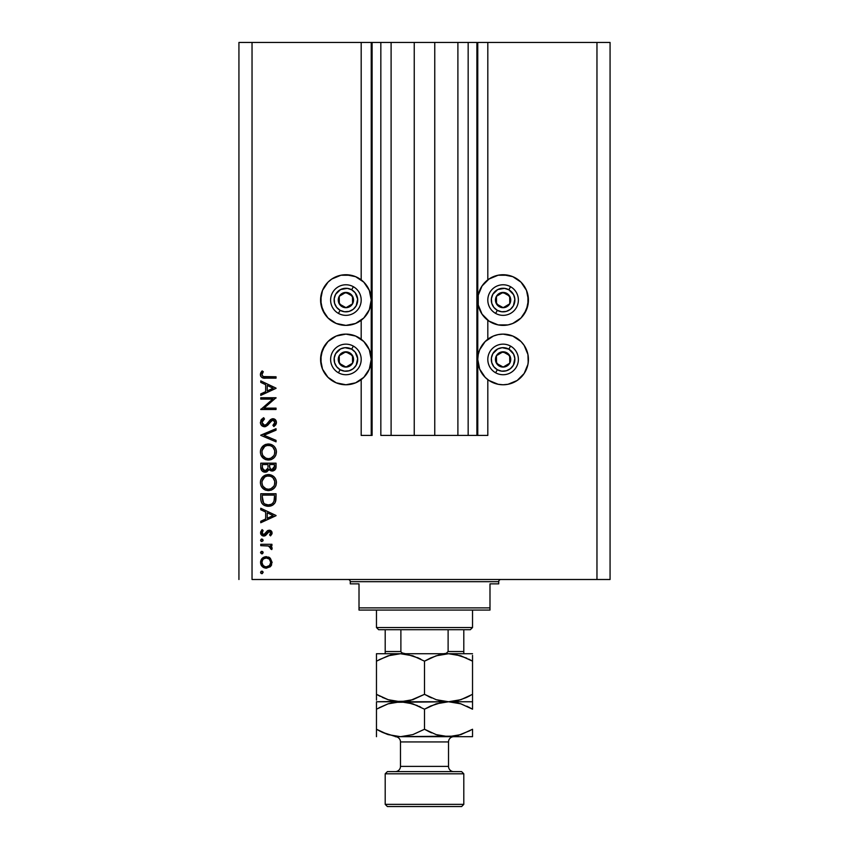 <?xml version="1.0" encoding="UTF-8"?>
<svg xmlns="http://www.w3.org/2000/svg" width="849" height="849" viewBox="0 0 849 849"><rect width="100%" height="100%" fill="white"/><g stroke="black" fill="none" stroke-linecap="round" stroke-linejoin="round"><path stroke-width="1.27" d="M476.894 435.42L468.16 435.42L476.894 435.42L476.894 42.45L468.16 42.45L468.16 435.42L457.898 435.42L468.16 435.42L468.16 42.45L457.898 42.45L457.898 435.42L434.762 435.42L457.898 435.42L457.898 42.45L414.238 42.45L434.762 42.45L434.762 435.42L391.102 435.42L414.238 435.42L414.238 42.45L391.102 42.45L391.102 435.42L380.84 435.42L391.102 435.42L391.102 42.45L380.84 42.45L380.84 435.42L380.84 42.45L372.106 42.45L372.106 435.42L361.186 435.42L361.186 379.641L361.186 435.42L371.236 435.42L371.236 42.45L361.186 42.45L361.186 279.862L361.186 42.45L252.036 42.45L252.036 579.506L596.964 579.506L596.964 42.45L477.764 42.45L477.764 435.42L476.894 435.42L476.894 42.45L434.762 42.45L434.762 435.42L414.238 435.42L414.238 42.45L372.106 42.45L372.106 435.42L371.236 435.42L371.236 42.45L372.106 42.45L238.93 42.45L238.93 579.506L238.93 42.45L252.036 42.45L252.036 579.506L610.07 579.506L596.964 579.506L596.964 42.45L487.814 42.45L487.814 279.862L487.814 42.45L477.764 42.45L477.764 435.42L487.814 435.42L487.814 379.641L487.814 435.42L476.958 435.42M361.186 339.25L361.186 320.253L361.186 339.25M487.814 339.25L487.814 320.253L487.814 339.25M498.151 275.225L503.096 274.736A25.321 25.321 0 0 1 528.418 300.058A25.321 25.321 0 0 1 503.096 325.39A25.321 25.321 0 0 1 477.764 300.058A25.321 25.321 0 0 1 503.096 274.736L512.785 276.668L520.999 282.155L526.486 290.369L528.418 300.058L526.486 309.747L520.999 317.972L512.785 323.458L508.031 324.902L498.151 324.902L489.024 321.113L482.041 314.13L478.252 305.003L478.252 295.123L482.041 285.996L489.024 279.003L498.151 275.225L508.031 275.225M524.151 345.373L527.929 354.5L528.418 359.445L527.929 364.38L524.151 373.507L517.158 380.501L508.031 384.279L503.096 384.767A25.321 25.321 0 0 1 477.764 359.445A25.321 25.321 0 0 1 503.096 334.113A25.321 25.321 0 0 1 528.418 359.445A25.321 25.321 0 0 1 503.096 384.767L498.151 384.279L489.024 380.501L485.182 377.349L479.696 369.135L477.764 359.445L478.252 354.5L479.696 349.756L485.182 341.531L493.407 336.045L498.151 334.602L503.096 334.113L512.785 336.045L520.999 341.531L524.151 345.373L527.929 354.5L528.205 362.746M340.969 275.225L345.904 274.736A25.321 25.321 0 0 1 371.236 300.058A25.321 25.321 0 0 1 345.904 325.39A25.321 25.321 0 0 1 320.582 300.058A25.321 25.321 0 0 1 345.904 274.736L355.593 276.668L363.818 282.155L369.304 290.369L371.236 300.058L369.304 309.747L363.818 317.972L355.593 323.458L345.904 325.39L336.215 323.458L328.001 317.972L322.514 309.747L320.582 300.058L322.514 290.369L328.001 282.155L331.842 279.003L340.969 275.225L350.849 275.225M345.904 334.113A25.321 25.321 0 0 1 371.236 359.445A25.321 25.321 0 0 1 345.904 384.767L336.215 382.835L328.001 377.349L322.514 369.135L320.582 359.445L322.514 349.756L328.001 341.531L336.215 336.045L345.904 334.113L355.593 336.045L363.818 341.531L369.304 349.756L371.236 359.445L369.304 369.135L363.818 377.349L355.593 382.835L345.904 384.767A25.321 25.321 0 0 1 320.582 359.445A25.321 25.321 0 0 1 345.904 334.113M264.039 487.559L262.659 485.681L264.039 487.559M264.039 456.995L262.659 455.117L264.039 456.995M260.76 399.115L272.762 399.115L260.76 399.115L260.76 397.746L276.042 397.746L264.018 408.125L276.042 408.125L276.042 409.494L260.76 409.494L272.762 399.115L260.76 409.494L276.042 409.494L276.042 408.125L264.018 408.125L276.042 397.746L260.76 397.746L260.76 399.115L260.76 397.746L276.042 398.032M264.092 426.718L261.545 425.413L260.388 422.791L261.333 419.565L263.71 417.729L264.485 419.013L262.755 420.372L261.938 422.377L262.617 424.426L263.88 425.275L266.236 424.659L271.935 418.833L274.906 419.342L276.424 422.112L276.01 424.298L273.856 426.548L272.911 425.307L274.726 423.237L274.758 421.507L273.739 420.255L272.37 420.149L267.371 425.54L264.506 426.739L272.932 420.075L274.874 422.314L272.911 425.307L273.856 426.548L276.434 422.473C276.296 420.202 275.108 418.95 272.869 418.706L270.544 419.565L266.034 424.818L264.527 425.37L261.938 422.377L264.485 419.013L263.71 417.729L260.378 422.377C260.569 424.978 261.948 426.431 264.506 426.739L264.909 426.718M276.042 440.355L276.042 441.83L260.76 435.357L276.042 428.703L276.042 430.167L264.007 435.261L276.042 440.355L276.042 441.83L260.76 435.357L276.042 441.83L276.042 440.355L264.007 435.261L276.042 430.167L276.042 428.703L260.76 435.166L276.042 428.703L276.042 430.167M267.944 443.995L268.337 443.985C263.445 444.452 260.792 447.136 260.378 452.039L260.94 448.951L262.67 446.341L265.259 444.568L268.337 443.985L271.415 444.558L274.057 446.256L275.819 448.845L276.434 451.519L275.883 455.032L274.142 457.685L271.531 459.468L268.411 460.041L265.323 459.468L262.712 457.728L260.951 455.128L260.378 452.039C260.823 456.942 263.498 459.617 268.411 460.041C273.367 459.596 276.042 456.889 276.434 451.912C275.946 447.041 273.24 444.398 268.337 443.985L269.918 444.123M267.944 474.559L268.337 474.549C263.445 475.016 260.792 477.7 260.378 482.603L260.94 479.515L262.67 476.905L265.259 475.132L268.337 474.549L271.415 475.122L274.057 476.82L275.819 479.409L276.434 482.083L275.883 485.596L274.142 488.249L271.531 490.032L268.411 490.605L265.323 490.032L262.712 488.292L260.951 485.692L260.378 482.603C260.823 487.506 263.498 490.181 268.411 490.605C273.367 490.16 276.042 487.453 276.434 482.476C275.946 477.605 273.24 474.962 268.337 474.549L268.74 474.549M260.76 509.74L260.76 508.243L276.042 515.492L260.76 522.74L260.76 521.254L265.663 518.994L265.663 512.064L260.76 509.74L260.76 508.243L260.76 509.74L265.663 512.064L265.663 518.994L260.76 521.254L260.76 522.74L276.042 515.693L260.76 522.74L260.76 521.254M263.116 572.406L261.842 573.68L260.569 572.406L261.131 571.345L262.33 571.228L263.094 572.162L262.33 573.584L260.94 573.308L260.569 572.406L261.842 573.68L263.116 572.406L261.842 571.133L263.116 572.406L261.598 573.659M266.321 556.636L270.279 558.164L272.126 562.42L270.29 566.665L266.321 568.193L262.224 566.516L260.569 562.42L262.224 558.324L266.321 556.636C262.776 556.965 260.855 558.886 260.569 562.42C260.866 565.943 262.776 567.875 266.321 568.193L270.29 566.665L272.126 562.42L270.279 558.164L266.321 556.636M261.842 553.898L260.664 552.137L261.598 551.372L262.744 551.723L263.094 552.869L262.33 553.803L260.59 552.869L261.842 553.898L263.116 552.625L261.842 551.351L263.116 552.625L261.842 553.898L260.569 552.614M260.76 545.663L260.76 544.294L260.76 545.663L260.76 544.294L271.935 544.294L271.935 545.663L270.29 545.663L271.977 547.541L271.744 549.579L270.555 548.825L270.258 546.936L268.772 546.034L260.76 545.663L268.348 545.907L271.744 549.579L272.126 548.39L270.29 545.663L271.935 545.663L271.935 544.294L260.76 544.294L271.935 544.294L271.935 545.663M260.569 540.272L261.354 539.094L262.744 539.37L263.02 540.771L261.842 541.545L260.569 540.272L261.842 541.545L263.116 540.272L261.842 538.998L263.116 540.272L261.842 541.545L260.569 540.272L261.842 538.998L260.569 540.272L261.842 541.545L263.116 540.272M267.743 530.54L270.311 530.37L271.924 531.899L271.998 533.841L270.534 535.868L269.579 534.934L270.725 532.726L269.536 531.58L268.061 532.1L264.697 535.931L262.543 535.825L260.792 534.042L260.664 531.888L262.076 529.596L263.116 530.508L262.065 533.448L263.551 534.679L265.015 534.106L267.233 530.89L269.197 530.19L267.477 530.699L263.742 534.69L261.938 532.726L263.116 530.508L262.076 529.596L260.569 532.79L263.795 536.069L265.525 535.539L269.25 531.559L270.757 533.013L269.579 534.934L270.534 535.868L272.126 533.013L270.534 535.868L269.579 534.934L270.003 534.552M260.76 498.48C260.813 503.393 263.296 505.993 268.21 506.28L263.816 505.113L261.672 502.948L260.834 500.019L260.76 493.747L276.042 493.747L275.957 499.276L275.023 502.725L272.625 505.166L268.21 506.28C271.669 506.312 274.1 504.773 275.501 501.685L276.042 493.747L260.76 493.747L260.76 498.48L260.76 493.747L276.042 493.747L276.042 496.835M260.76 467.311L260.76 463.183L260.76 467.311L260.76 463.183L276.042 463.183L275.681 468.744L273.123 470.93L270.831 470.771L269.006 469.253L267.01 471.747L264.198 472.108L261.885 470.717L260.76 467.311C260.834 470.219 262.277 471.842 265.1 472.193L269.006 469.253L272.264 471.015C274.959 470.622 276.222 468.998 276.042 466.165L276.042 463.183L260.76 463.183L276.042 463.183L276.042 466.165M260.76 382.39L260.76 380.893L276.042 388.142L260.76 395.39L260.76 393.904L265.663 391.644L265.663 384.714L260.76 382.39L260.76 380.893L260.76 382.39L265.663 384.714L265.663 391.644L260.76 393.904L260.76 395.39L276.042 388.343L260.76 395.39L260.76 393.904M262.596 372.828L261.97 374.982L263.36 376.563L276.042 376.776L276.042 378.155L262.086 377.646L260.792 376.372L260.378 374.324L262.139 370.896L263.307 371.713L261.938 374.664L263.307 371.713L262.139 370.896L260.378 374.589C260.876 377.381 262.67 378.569 265.726 378.155L276.042 378.155L276.042 376.776L265.875 376.776C263.806 377.136 262.5 376.436 261.938 374.664L262.744 376.256M610.07 42.45L610.07 579.506L610.07 42.45L596.964 42.45L610.07 42.45M336.215 382.835L328.001 377.349M321.071 364.38L321.071 354.5L324.849 345.373M359.976 380.501L355.593 382.835M324.849 314.13L321.071 305.003L321.071 295.123M517.158 380.501L512.785 382.835M493.407 382.835L489.024 380.501M527.929 295.123L527.929 305.003L524.151 314.13M262.553 571.345L263.02 571.918M260.569 572.406L261.842 571.133L260.569 572.406M271.669 564.765L271.096 565.774M270.704 566.241L269.865 567.015M263.286 567.344L264.103 567.769M261.619 565.816L261.248 565.254M261.152 565.073L262.224 566.516M260.781 564.107L260.664 563.545M260.664 561.263L263.084 557.613M268.475 557.029L269.398 557.496M260.664 561.295L260.59 561.858M262.649 559.958L261.938 562.42L263.031 565.381M269.122 559.003L266.31 558.005L263.848 558.748M269.483 565.498L270.757 562.42C270.481 565.105 269.006 566.57 266.31 566.824L269.43 565.551M268.008 566.506L269.122 565.827M264.591 566.485L266.31 566.824C263.615 566.58 262.161 565.105 261.938 562.42C262.161 559.724 263.625 558.26 266.31 558.005C269.006 558.26 270.491 559.724 270.757 562.42L269.441 559.3M262.649 564.872L264.623 566.495M260.59 552.869L261.842 551.351L263.116 552.625M261.354 551.436L260.569 552.625M263.02 552.126L262.553 551.563M270.64 545.907L271.224 546.395M271.563 546.788L271.988 547.552L271.574 546.788M271.892 549.303L272.126 548.39L271.744 549.579L270.555 548.825L270.258 546.947M270.258 546.936L269.653 546.438M269.154 546.183L268.348 545.907M261.588 541.524L260.94 541.174M270.375 534.106L270.651 533.575M270.725 533.299L270.725 532.726L270.725 533.299M269.547 531.591L268.146 532.015L267.085 533.533L267.764 532.45M269.25 531.559L268.464 531.782M266.766 534.085L266.406 534.615M265.769 535.348L263.477 536.048M261.98 535.528L260.951 534.392M262.076 529.596L263.116 530.508L262.288 531.495M261.959 532.397L262.065 533.459M262.479 534.117L263.02 534.53M263.37 534.658L264.803 534.318L265.949 532.62L263.742 534.69L264.803 534.318M272.126 533.013L269.483 530.201M270.895 530.667L271.913 531.888M271.277 530.975L270.629 530.508M265.44 533.512L264.899 534.233M260.622 533.427L260.792 534.042M276.042 515.492L260.76 508.243L276.042 515.492M273.07 515.576L267.233 518.272L267.233 512.807L273.07 515.576L267.233 512.807L267.233 518.272L273.07 515.576M275.957 499.276L275.681 501.08M275.946 499.297L275.851 500.167M275.278 502.215L275.501 501.685M275.012 502.746L274.46 503.574M273.176 504.805L270.704 505.972M267.828 506.28L266.682 506.163M264.485 505.484L263.19 504.677M261.672 502.948L262.893 504.423M260.834 500.008L260.781 499.244M269.929 506.142L270.502 506.025M274.482 496.187L274.047 500.889L274.482 496.187M273.898 501.334L274.047 500.889C273.049 503.563 271.107 504.9 268.22 504.911L271.139 504.306M272.593 503.319L273.219 502.597M262.5 500.167L262.33 496.867L263.53 502.81L264.824 504.009L268.22 504.911C265.535 504.922 263.699 503.69 262.723 501.239L263.031 502.014M262.33 495.116L274.482 495.116L262.33 495.116L262.33 496.867L262.33 495.116M269.303 504.837L270.109 504.677M273.866 501.409L274.131 500.602M263.519 502.81L264.071 503.415M265.546 504.391L266.841 504.794M262.394 499.074L262.468 499.923M269.122 474.58L269.897 474.687M270.566 474.835L273.558 476.374M274.153 476.915L275.044 477.998M275.065 478.029L275.829 479.42L275.065 478.029M276.095 480.141L276.403 481.691M276.137 484.832L275.883 485.607M275.532 486.36L275.172 486.976M275.129 487.039L274.153 488.239M271.478 490.043L270.905 490.255M269.207 490.573L267.626 490.573M265.334 490.043L266.066 490.298M261.343 486.498L263.296 488.822M261.874 487.315L261.365 486.53M260.94 479.526L260.505 481.033M261.503 478.39L263.89 475.886M263.933 489.289L264.612 489.703M274.142 488.249L275.15 487.018M275.554 486.328L275.883 485.596M262.054 481.245L261.938 482.55C262.245 478.549 264.389 476.331 268.348 475.918C272.338 476.31 274.514 478.518 274.874 482.55L274.874 482.55C274.545 486.583 272.402 488.822 268.411 489.236C264.389 488.844 262.235 486.615 261.938 482.55L262.479 485.288M263.116 478.687L264.729 477.042L262.086 481.086M270.258 476.183L267.064 476.034L264.718 477.042L265.843 476.406M274.556 484.609L274.747 481.256L272.954 477.828M274.153 485.617L274.747 483.834M263.01 486.307L265.886 488.748L268.411 489.236L270.937 488.737L273.813 486.222M270.269 488.982L272.571 487.708M272.964 487.337L273.442 486.764M264.75 488.122L266.363 488.928M267.032 476.045L265.907 476.385M274.747 481.266L274.577 480.576M272.625 477.509L270.863 476.406M270.852 476.395L270.279 476.193M272.264 471.015L271.298 470.908M270.385 470.569L269.313 469.688M268.751 469.868L268.443 470.452M266.406 472.002L265.769 472.15M264.177 472.097L263.423 471.864M263.339 471.821L262.765 471.503M261.577 470.314L262.044 470.887M261.365 469.953L261.014 469.115M260.876 468.574L260.781 467.778M267.987 466.897L268.019 465.464M263.742 470.399L262.776 469.338L264.389 470.717L266.331 470.505M262.458 468.308L265.1 470.824C262.988 470.293 262.065 468.85 262.33 466.504L262.776 469.338M269.632 466.663L270.385 468.797L272.232 469.646C270.194 469.136 269.303 467.746 269.579 465.475L269.579 464.552L274.482 464.552L274.482 466.409L271.882 469.624L273.07 469.497M272.784 469.582L274.185 468.33L274.482 464.552L269.579 464.552L269.706 467.268M267.233 469.688L267.828 468.319L265.1 470.824L266.077 470.633M262.33 466.504L262.33 464.552L268.019 464.552L262.33 464.552L262.405 467.948M274.269 468.064L274.482 466.409M269.579 465.475L269.621 466.526M272.136 444.887L272.816 445.279M274.153 446.351L275.044 447.434M275.819 448.834L275.532 448.23M276.095 449.577L276.403 451.127M275.543 455.786L274.185 457.653M271.478 459.479L270.905 459.691M270.12 459.882L267.626 460.009M265.334 459.479L266.066 459.733M260.951 455.128L263.296 458.258M261.874 456.751L261.365 455.966M260.94 448.962L260.505 450.469M261.503 447.826L264.453 444.972M265.259 444.568L265.801 444.367M271.415 444.558L270.566 444.271M262.054 450.681L261.938 451.986C262.245 447.985 264.389 445.767 268.348 445.354C272.338 445.746 274.514 447.954 274.874 451.986L274.874 451.986C274.545 456.019 272.402 458.258 268.411 458.672C264.389 458.28 262.235 456.051 261.938 451.986L262.479 454.724M263.116 448.123L264.729 446.478L262.086 450.522M270.258 445.619L267.064 445.47L264.718 446.478L265.843 445.842M274.556 454.045L274.747 450.692L272.954 447.264M274.153 455.053L274.747 453.27M263.01 455.743L265.886 458.184L268.411 458.672L270.937 458.173L273.813 455.658M270.269 458.418L272.571 457.144M272.964 456.773L273.442 456.2M264.75 457.558L266.363 458.364M267.032 445.481L265.907 445.821M274.747 450.702L274.577 450.012M272.625 446.945L270.863 445.842M270.852 445.831L270.279 445.629M260.823 420.382L261.641 419.226M263.052 418.101L263.71 417.729L264.018 419.31M263.201 419.926L262.161 421.295M261.991 421.826L261.98 422.929M262.744 424.564L263.275 425.009M263.89 425.275L264.729 425.36M266.809 424.118L264.527 425.37L266.437 424.479M267.923 422.802L268.464 422.07M268.942 421.401L269.441 420.754M274.28 418.992L275.352 419.714M274.906 419.342L275.872 420.393M276.392 423.11L276.243 423.715M275.681 424.829L275.161 425.445M273.856 424.5L272.911 425.307L273.856 426.548L274.365 426.156M273.962 424.394L274.726 423.237M274.864 422.547L274.758 421.497M270.757 421.327L270.184 422.102M268.475 424.394L268.974 423.778M268.464 424.404L267.849 425.094M266.055 426.4L265.302 426.644M262.076 425.89L261.046 424.765M261.036 424.755L262.267 426.039M264.527 425.37L262.617 424.426M276.042 408.125L276.042 409.494L260.76 409.186M276.042 388.142L260.76 380.893L276.042 388.142M273.07 388.226L267.233 390.922L267.233 385.457L273.07 388.226L267.233 385.457L267.233 390.922L273.07 388.226M276.042 376.776L276.042 378.155L263.827 378.07M260.781 376.362L260.463 375.513M260.41 374.069L260.887 372.573M260.611 373.21L260.876 372.584M261.301 371.915L261.789 371.289M262.139 370.896L263.307 371.713L262.691 372.669M262.405 373.146L261.938 374.664M265.249 376.776L265.875 376.776M262.012 561.56L262.012 563.28M265.45 566.75L266.745 566.803M270.428 564.107L270.672 561.55M266.31 558.005L265.45 558.09M263.859 558.738L263.19 559.289M262.33 496.867L262.341 497.97M267.329 504.868L268.698 504.9M274.291 499.732L274.407 498.554M274.46 497.376L274.471 496.782M262.394 485.087L262.978 486.254M267.764 489.215L269.059 489.215M274.874 482.55L274.843 481.903M271.998 477.021L271.447 476.682M268.995 475.939L267.064 476.034M262.394 480.035L261.938 482.55M267.499 469.264L267.891 467.969M262.394 454.523L262.978 455.69M267.764 458.651L269.059 458.651M274.874 451.986L274.843 451.339M271.998 446.457L271.447 446.118M268.995 445.375L267.064 445.47M262.394 449.471L261.938 451.986M344.344 306.765L346.01 307.699A7.641 7.641 0 0 1 342.168 306.722L342.678 305.831L344.344 306.765L342.678 305.831L342.168 306.722L344.025 307.465L347.984 307.412L352.568 303.793L353.258 297.988L349.639 293.393L343.834 292.703L339.239 296.322L338.549 302.138L342.168 306.722A7.641 7.641 0 0 1 345.808 292.417A7.641 7.641 0 0 1 352.568 303.793L352.473 296.152L350.828 295.229L345.808 292.417L339.239 296.322L339.335 303.963L342.678 305.831L339.335 303.963L339.239 296.322L345.808 292.417L350.828 295.229L352.473 296.152L352.568 303.793A7.641 7.641 0 0 1 346.01 307.699L352.568 303.793L346.01 307.699L344.344 306.765M351.666 289.774A11.79 11.79 0 0 1 356.187 305.82A11.79 11.79 0 0 1 340.141 310.341L338.433 313.398A15.282 15.282 0 0 0 359.244 307.529A15.282 15.282 0 0 0 353.375 286.729L351.666 289.774L355.169 292.767L357.662 299.135L356.187 305.82L353.205 309.323L349.109 311.403L344.524 311.763L340.141 310.341L336.65 307.359L334.559 303.263L334.198 298.678L335.62 294.295L340.555 289.551L347.294 288.352L351.666 289.774L353.375 286.729A15.282 15.282 0 0 1 359.244 307.529A15.282 15.282 0 0 1 338.433 313.398A15.282 15.282 0 0 1 332.575 292.587A15.282 15.282 0 0 1 353.375 286.729A15.282 15.282 0 0 0 332.575 292.587A15.282 15.282 0 0 0 338.433 313.398L340.141 310.341A11.79 11.79 0 0 1 335.62 294.295A11.79 11.79 0 0 1 351.666 289.774M501.526 306.765L503.192 307.699A7.641 7.641 0 0 1 499.361 306.722L499.859 305.831L501.526 306.765L499.859 305.831L499.361 306.722L501.207 307.465L505.166 307.412L509.761 303.793L510.451 297.988L506.832 293.393L501.016 292.703L496.432 296.322L495.742 302.138L499.361 306.722A7.641 7.641 0 0 1 502.99 292.417A7.641 7.641 0 0 1 509.761 303.793L509.665 296.152L508.02 295.229L502.99 292.417L496.432 296.322L496.527 303.963L498.183 304.897L499.859 305.831L496.527 303.963L496.432 296.322L502.99 292.417L509.665 296.152L509.761 303.793A7.641 7.641 0 0 1 503.192 307.699L509.761 303.793L503.192 307.699L501.526 306.765M508.859 289.774A11.79 11.79 0 0 1 513.38 305.82A11.79 11.79 0 0 1 497.334 310.341L495.625 313.398A15.282 15.282 0 0 0 516.425 307.529A15.282 15.282 0 0 0 510.567 286.729L508.859 289.774L513.603 294.709L514.844 299.135L513.38 305.82L510.387 309.323L506.291 311.403L501.706 311.763L497.334 310.341L493.831 307.359L491.751 303.263L491.391 298.678L492.813 294.295L497.747 289.551L504.476 288.352L508.859 289.774L510.567 286.729A15.282 15.282 0 0 1 516.425 307.529A15.282 15.282 0 0 1 495.625 313.398A15.282 15.282 0 0 1 489.756 292.587A15.282 15.282 0 0 1 510.567 286.729A15.282 15.282 0 0 0 489.756 292.587A15.282 15.282 0 0 0 495.625 313.398L497.334 310.341A11.79 11.79 0 0 1 492.813 294.295A11.79 11.79 0 0 1 508.859 289.774M501.526 366.152L503.192 367.086A7.641 7.641 0 0 1 499.361 366.11L499.859 365.219L501.526 366.152L499.859 365.219L499.361 366.11L501.207 366.853L505.166 366.8L509.761 363.181L510.451 357.365L506.832 352.781L501.016 352.091L496.432 355.71L495.742 361.515L499.361 366.11A7.641 7.641 0 0 1 502.99 351.804A7.641 7.641 0 0 1 509.761 363.181L509.665 355.54L504.677 352.738L502.99 351.804L496.432 355.71L496.527 363.351L499.859 365.219L496.527 363.351L496.432 355.71L502.99 351.804L504.677 352.738L509.665 355.54L509.761 363.181A7.641 7.641 0 0 1 503.192 367.086L509.761 363.181L503.192 367.086L501.526 366.152M508.859 349.162A11.79 11.79 0 0 1 513.38 365.208A11.79 11.79 0 0 1 497.334 369.729L495.625 372.775A15.282 15.282 0 0 0 516.425 366.917A15.282 15.282 0 0 0 510.567 346.105L508.859 349.162L513.603 354.097L514.844 358.522L513.38 365.208L510.387 368.699L506.291 370.79L501.706 371.151L497.334 369.729L493.831 366.736L491.751 362.64L491.391 358.055L492.813 353.683L497.747 348.939L502.173 347.687L508.859 349.162L510.567 346.105A15.282 15.282 0 0 1 516.425 366.917A15.282 15.282 0 0 1 495.625 372.775A15.282 15.282 0 0 1 489.756 351.974A15.282 15.282 0 0 1 510.567 346.105A15.282 15.282 0 0 0 489.756 351.974A15.282 15.282 0 0 0 495.625 372.775L497.334 369.729A11.79 11.79 0 0 1 492.813 353.683A11.79 11.79 0 0 1 508.859 349.162M344.344 366.152L346.01 367.086A7.641 7.641 0 0 1 342.168 366.11L342.678 365.219L344.344 366.152L342.678 365.219L342.168 366.11L344.025 366.853L347.984 366.8L352.568 363.181L353.258 357.365L349.639 352.781L343.834 352.091L339.239 355.71L338.549 361.515L342.168 366.11A7.641 7.641 0 0 1 345.808 351.804A7.641 7.641 0 0 1 352.568 363.181L352.473 355.54L349.172 353.683L345.808 351.804L339.239 355.71L339.335 363.351L342.678 365.219L339.335 363.351L339.239 355.71L345.808 351.804L349.172 353.683L352.473 355.54L352.568 363.181A7.641 7.641 0 0 1 346.01 367.086L352.568 363.181L346.01 367.086L344.344 366.152M351.666 349.162A11.79 11.79 0 0 1 356.187 365.208A11.79 11.79 0 0 1 340.141 369.729L338.433 372.775A15.282 15.282 0 0 0 359.244 366.917A15.282 15.282 0 0 0 353.375 346.105L351.666 349.162L355.169 352.144L357.662 358.522L356.187 365.208L353.205 368.699L349.109 370.79L344.524 371.151L340.141 369.729L336.65 366.736L334.559 362.64L334.198 358.055L335.62 353.683L340.555 348.939L344.981 347.687L351.666 349.162L353.375 346.105A15.282 15.282 0 0 1 359.244 366.917A15.282 15.282 0 0 1 338.433 372.775A15.282 15.282 0 0 1 332.575 351.974A15.282 15.282 0 0 1 353.375 346.105A15.282 15.282 0 0 0 332.575 351.974A15.282 15.282 0 0 0 338.433 372.775L340.141 369.729A11.79 11.79 0 0 1 335.62 353.683A11.79 11.79 0 0 1 351.666 349.162M348.09 579.506A2.186 2.186 0 0 1 350.276 581.682L350.276 583.868L359.01 583.868L359.01 607.884L489.99 607.884L489.99 583.868L498.724 583.868L498.724 581.682A2.186 2.186 0 0 1 500.91 579.506A2.186 2.186 0 0 0 498.724 581.682L350.276 581.682A2.186 2.186 0 0 0 348.09 579.506M498.172 583.868L489.99 583.868L489.99 610.07L359.01 610.07L489.99 610.07L489.99 607.884L359.01 607.884L359.01 583.868L350.276 583.868L350.276 581.682L498.724 581.682L498.724 583.868L498.172 583.868L498.724 583.868M359.01 607.884L359.01 610.07L359.01 607.884M350.276 583.868L350.828 583.868M448.113 629.714L470.346 629.714L472.532 627.528L376.468 627.528L378.654 629.714L448.113 629.714L378.654 629.714L376.468 627.528L472.532 627.528L472.532 610.07L472.532 627.528L470.346 629.714L448.113 629.714L448.113 651.544L446.224 653.348L443.528 653.73L446.224 653.348L448.113 651.544L463.798 651.544L463.798 629.714L463.798 653.709L463.798 651.544L448.113 651.544L448.113 629.714M376.468 610.07L376.468 627.528L376.468 610.07M400.951 651.947L402.766 653.337L405.472 653.73L401.747 652.86M385.202 652.202L385.202 629.714L385.202 651.544L400.887 651.544L400.887 629.714L400.887 651.544L385.202 651.544L385.202 653.645M463.798 773.8L461.612 771.624L387.388 771.624L385.202 773.8L463.798 773.8L385.202 773.8L385.202 804.364L387.388 806.55L461.612 806.55L463.798 804.364L385.202 804.364L463.798 804.364L463.798 773.8L463.798 804.364L461.612 806.55L387.388 806.55L385.202 804.364L385.202 773.8L387.388 771.624L461.612 771.624L463.798 773.8M458.428 735.34L448.516 736.688L472.532 736.688L472.532 734.618L472.532 736.688L395.263 736.688A5.243 5.243 0 0 1 400.484 741.93L400.484 766.382L448.516 766.382A5.243 5.243 0 0 0 453.759 771.624A5.243 5.243 0 0 1 448.516 766.382L448.516 741.93A5.243 5.243 0 0 1 451.732 737.102M453.759 736.688A5.243 5.243 0 0 0 448.516 741.93L448.516 766.382L400.484 766.382A5.243 5.243 0 0 1 395.241 771.624A5.243 5.243 0 0 0 400.484 766.382L400.484 741.93A5.243 5.243 0 0 0 395.241 736.688L454.777 736.147L448.516 736.688L442.297 736.157L436.184 734.618L424.5 729.259L412.89 734.597L400.484 736.688L388.152 734.618L376.468 729.259L376.468 736.688M448.516 741.93L400.484 741.93L448.516 741.93M454.777 654.271L448.516 653.73L460.848 655.799L472.532 661.159L472.532 694.333L460.922 699.672L448.516 701.762L436.184 699.693L424.5 694.333L424.5 661.159L436.11 655.821L448.516 653.73L442.297 654.261M390.975 654.972L400.484 653.73L406.703 654.261L400.484 653.73L412.816 655.799L424.5 661.159L424.5 694.333L412.89 699.672L400.484 701.762L388.152 699.693L376.468 694.333L376.468 661.159L388.078 655.821L400.484 653.73L394.223 654.271L400.484 653.73L376.468 653.73L376.468 700.107M376.468 654.271L376.468 655.81L376.468 654.271M378.951 659.79L390.572 655.078M376.468 697.316L376.468 694.333L388.11 699.682L382.188 697.316M376.468 702.303L376.468 709.191L388.078 703.853L394.169 702.314L448.516 701.762L438.806 700.467L448.516 701.762L400.484 701.762L406.703 701.221L376.468 701.762L400.484 701.762L390.805 700.478L394.223 701.221M406.703 701.221L400.484 701.762L394.276 701.221L388.152 699.693L376.468 694.333L380.267 696.382M409.993 700.521L406.798 701.21M420.775 659.142L417.453 657.572M439.007 654.972L442.202 654.282M430.687 657.954L438.583 655.078M442.297 701.221L436.184 699.693L424.5 694.333L431.547 697.91M458.025 700.521L448.516 701.762L454.724 701.221L448.516 701.762L472.532 701.762L472.532 661.159L460.89 655.81L472.532 661.159L472.532 655.386M466.345 697.538L458.428 700.414M472.532 701.221L472.532 701.762L448.516 701.762L460.848 703.821L472.532 709.191L472.532 701.221M472.532 697.326L472.532 694.386M470.049 695.702L466.812 697.316M428.225 696.35L430.22 697.316M410.417 700.414L424.5 694.333M376.468 694.333L376.468 699.682M472.532 661.159L472.532 658.166L472.532 661.159L468.733 659.111M430.623 657.986L424.5 661.159M376.468 658.166L376.468 661.106M466.801 658.166L454.724 654.261L448.516 653.73L472.532 653.73L376.468 653.73M406.703 654.261L418.769 658.166M472.532 658.166L472.532 655.81M448.516 653.73L400.484 653.73M406.756 702.303L400.484 701.762L412.816 703.821L424.5 709.191L436.11 703.853L448.516 701.762L442.244 702.303L448.516 701.762L454.724 702.293L460.848 703.821L472.532 709.191L468.733 707.132M378.951 707.811L388.078 703.853L400.484 701.762L394.223 702.303L400.484 701.762L406.703 702.293L417.453 705.604M376.468 707.291L376.468 729.259L380.267 731.318M420.775 707.175L418.78 706.198M430.623 706.018L442.202 702.314L448.516 701.762L454.777 702.303M458.195 703.046L454.831 702.314L458.216 703.046M472.532 731.148L472.532 729.259L460.922 734.597L448.516 736.688L436.184 734.618L424.5 729.259L412.89 734.597L400.484 736.688L406.756 736.147L400.484 736.688L394.276 736.157L382.199 732.252L388.078 734.597L376.468 729.259L382.188 732.252M470.049 730.639L458.025 735.446M472.532 736.147L472.532 729.259M394.223 736.147L400.484 736.688M442.202 736.136L448.516 736.688M428.225 731.276L431.547 732.846M376.468 703.832L376.468 706.198M376.468 709.191L376.468 732.252M424.5 709.191L424.5 729.259L424.5 709.191L430.687 705.986M472.532 734.618L472.532 732.252M466.812 706.198L472.532 709.191L472.532 706.198M424.5 729.259L430.22 732.252"/></g></svg>
